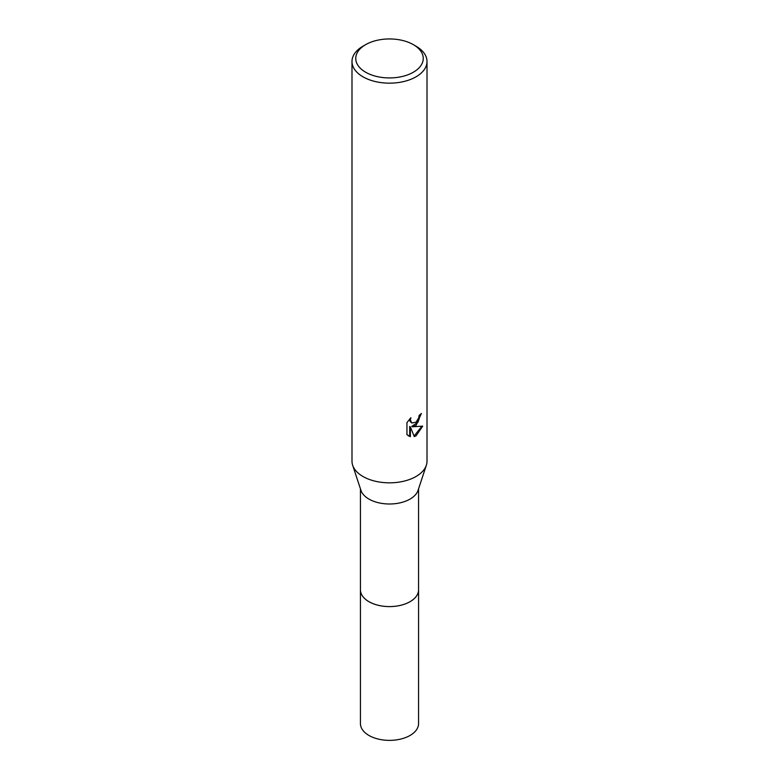 <?xml version="1.0" encoding="UTF-8"?>
<svg xmlns="http://www.w3.org/2000/svg" width="779" height="779" viewBox="0 0 779 779"><rect width="100%" height="100%" fill="white"/><g stroke="black" fill="none" stroke-linecap="round" stroke-linejoin="round"><path stroke-width="1.17" d="M418.566 589.391A29.076 16.787 180 0 1 418.576 589.81A29.066 16.787 180 0 1 410.056 601.67A29.066 16.787 180 0 1 378.38 605.312A29.066 16.787 180 0 1 360.434 589.81A29.076 16.787 180 0 1 360.434 589.391M418.566 589.508A29.076 16.787 180 0 1 410.056 601.68A29.076 16.787 180 0 1 378.136 605.264A29.076 16.787 180 0 1 360.434 589.508M413.367 44.656L416.025 46.195A37.509 21.656 180 0 1 427.009 61.502L427.009 461.178A37.509 21.656 180 0 1 426.347 465.238L418.06 490.351A29.066 16.787 180 0 1 410.056 499.086A29.066 16.787 180 0 1 380.95 503.253A29.066 16.787 180 0 1 360.94 490.351L352.653 465.238A37.509 21.656 180 0 1 351.991 461.178L351.991 61.502A37.509 21.656 180 0 1 362.975 46.195L365.633 44.656A33.76 19.494 180 0 1 413.367 44.656A33.76 19.494 180 0 1 413.367 72.223A33.76 19.494 180 0 1 365.633 72.223A33.76 19.494 180 0 1 365.633 44.656L362.975 46.195M426.347 465.238A37.509 21.656 180 0 1 416.025 476.495A37.509 21.656 180 0 1 378.467 481.88A37.509 21.656 180 0 1 352.653 465.238M416.025 425.451L412.432 426.804L422.705 426.142L416.025 435.87L414.262 436.61L410.367 426.902L410.367 436.698L406.95 434.682L406.94 422.608L410.893 417.719L410.358 420.115L411.809 422.987L416.025 422.208L418.732 417.875L419.131 415.363A37.509 21.656 0 0 0 421.41 413.464L416.025 425.451M427.009 61.502A37.509 21.656 180 0 1 416.025 76.819A37.509 21.656 180 0 1 375.147 81.513A37.509 21.656 180 0 1 351.991 61.502M420.699 414.116L417.953 422.296L411.76 426.415L412.432 426.804M411.818 422.987L410.066 421.449L409.754 418.898M408.225 435.753L409.696 436.308L409.696 426.512L410.367 426.902M414.058 436.084L421.819 426.356M409.696 436.308L410.367 436.698M360.424 589.81A29.076 16.787 180 0 0 368.934 601.69A29.076 16.787 180 0 0 400.63 605.322A29.076 16.787 180 0 0 418.576 589.81L418.566 723.594A29.066 16.787 180 0 1 400.62 739.096A29.066 16.787 180 0 1 368.944 735.454A29.066 16.787 180 0 1 360.434 723.594L360.434 488.803M418.566 589.81L418.566 488.803"/></g></svg>

